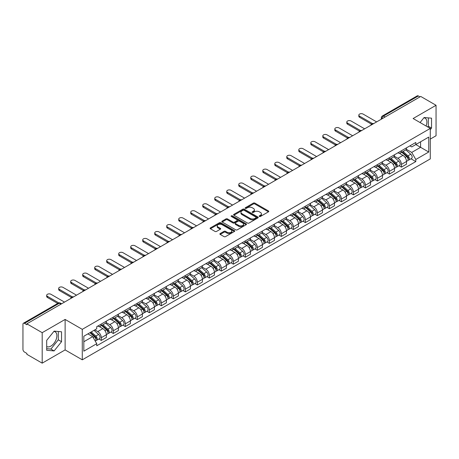 <?xml version="1.0" encoding="UTF-8"?>
<svg xmlns="http://www.w3.org/2000/svg" width="459" height="459" viewBox="0 0 459 459"><rect width="100%" height="100%" fill="white"/><g stroke="black" fill="none" stroke-linecap="round" stroke-linejoin="round"><path stroke-width="0.69" d="M259.381 216.459A0.746 0.43 0 0 0 260.437 216.459L268.463 211.828A1.067 0.614 0 0 0 268.779 211.392A1.067 0.614 0 0 0 268.463 210.956L254.865 203.102A1.067 0.614 0 0 0 253.357 203.102L245.33 207.738A0.746 0.43 0 0 0 245.112 208.042A0.746 0.43 0 0 0 245.33 208.346A0.746 0.43 0 0 0 246.385 208.346L247.424 207.749A3.42 1.974 0 0 1 252.261 207.749L253.397 208.403A3.42 1.974 0 0 1 254.395 209.797A3.42 1.974 0 0 1 253.397 211.192L252.358 211.794A0.746 0.43 0 0 0 252.134 212.098A0.746 0.43 0 0 0 252.358 212.402A0.746 0.43 0 0 0 253.414 212.402L254.452 211.806A3.42 1.974 0 0 1 259.283 211.806L260.419 212.46A3.42 1.974 0 0 1 261.418 213.854A3.42 1.974 0 0 1 260.419 215.248L259.381 215.85A0.746 0.43 0 0 0 259.163 216.155A0.746 0.43 0 0 0 259.381 216.459L259.381 215.85M423.881 117.808A8.492 4.9 -60 0 1 425.132 118.192A8.492 4.9 -60 0 1 426.084 126.013M53.875 331.427A8.492 4.9 -60 0 1 55.132 331.811A8.492 4.9 -60 0 1 56.428 338.616A8.492 4.9 -60 0 1 50.886 346.092A8.492 4.9 -60 0 1 46.692 346.545M220.194 233.545A1.067 0.614 0 0 0 219.884 233.981A1.067 0.614 0 0 0 220.194 234.417L224.009 236.62A1.067 0.614 0 0 0 225.518 236.62L234.434 231.474A1.067 0.614 0 0 0 234.75 231.038A1.067 0.614 0 0 0 234.434 230.602L220.836 222.753A1.067 0.614 0 0 0 219.327 222.753L210.411 227.899A1.067 0.614 0 0 0 210.102 228.335A1.067 0.614 0 0 0 210.411 228.771L215.019 231.428A1.067 0.614 0 0 0 216.533 231.428L220.349 229.225A1.067 0.614 0 0 0 220.659 228.789A1.067 0.614 0 0 0 220.349 228.352L218.059 227.033A2.857 1.652 0 0 1 217.222 225.868A2.857 1.652 0 0 1 218.989 224.342A2.857 1.652 0 0 1 222.104 224.703L231.055 229.873A2.857 1.652 0 0 1 231.893 231.038A2.857 1.652 0 0 1 230.125 232.558A2.857 1.652 0 0 1 227.01 232.202L225.518 231.342A1.067 0.614 0 0 0 224.009 231.342L220.194 233.545L220.194 234.417M82.281 329.344L65.121 319.435L42.188 332.677L26.874 323.836L420.737 96.442L436.05 105.283L413.117 118.525L430.278 128.428L82.281 329.344L82.281 359.822L430.278 158.912L430.278 128.428M247.504 223.057A1.067 0.614 0 0 0 249.013 223.057L257.929 217.91A1.067 0.614 0 0 0 258.239 217.474A1.067 0.614 0 0 0 257.929 217.038L244.331 209.189A1.067 0.614 0 0 0 242.817 209.189L233.906 214.336A1.067 0.614 0 0 0 233.591 214.772A1.067 0.614 0 0 0 233.906 215.208L247.504 223.057M231.6 216.619A0.746 0.43 0 0 1 232.357 216.728L232.357 215.839L246.179 223.82A1.067 0.614 0 0 1 246.494 224.256A1.067 0.614 0 0 1 246.179 224.692L237.269 229.839A1.067 0.614 0 0 1 235.754 229.839L222.162 221.99L222.162 221.118A1.067 0.614 0 0 0 221.846 221.554A1.067 0.614 0 0 0 222.162 221.99M222.162 221.118L225.971 218.914A1.067 0.614 0 0 1 227.486 218.914L233 222.099A1.067 0.614 0 0 0 234.509 222.099L237.039 220.636A1.067 0.614 0 0 0 237.355 220.2A1.067 0.614 0 0 0 237.039 219.763L231.302 216.447A0.746 0.43 0 0 1 231.078 216.143A0.746 0.43 0 0 1 231.543 215.747A0.746 0.43 0 0 1 232.357 215.839M42.188 332.677L42.188 363.155L26.874 354.314L26.874 353.424L24.488 352.047A2.175 1.257 -120 0 1 22.95 349.385L22.95 324.232A2.175 1.257 -120 0 1 23.403 323.239L58.264 303.112A2.175 1.257 60 0 1 59.349 303.221L24.488 323.348A2.175 1.257 -120 0 0 23.403 323.239M430.278 139.094L436.05 135.761L436.05 105.283M42.188 363.155L65.121 349.913L82.281 359.822M26.874 323.836L26.874 324.725L24.488 323.348M385.107 117.011L383.489 116.081A2.175 1.257 60 0 0 382.399 115.972L417.26 95.845A2.175 1.257 60 0 1 418.35 95.954L383.489 116.081A2.175 1.257 120 0 0 381.951 118.743L381.951 118.835M419.968 96.883L418.35 95.954M401.418 150.781A5.009 2.892 60 0 1 400.386 153.025L405.463 150.093A5.009 2.892 -120 0 0 406.496 147.85M394.212 156.169L397.878 158.286A5.009 2.892 60 0 1 401.418 164.42L406.496 161.488A5.009 2.892 -120 0 0 402.956 155.354L399.324 153.254M406.496 161.488L406.496 164.196L401.418 167.128L398.986 165.722M400.386 153.025A5.009 2.892 60 0 1 397.919 152.801M401.418 164.42L401.418 167.128M389.416 157.712A5.009 2.892 60 0 1 388.377 159.956L393.455 157.024A5.009 2.892 -120 0 0 394.493 154.781M386.977 172.653L389.416 174.059L394.493 171.127L394.493 168.419A5.009 2.892 -120 0 0 390.953 162.285L387.316 160.185M388.377 159.956A5.009 2.892 60 0 1 385.916 159.732M382.204 163.1L385.876 165.217A5.009 2.892 60 0 1 389.416 171.35L389.416 174.059M377.407 164.643A5.009 2.892 60 0 1 376.374 166.887L381.452 163.955A5.009 2.892 -120 0 0 382.49 161.711M374.974 179.584L377.407 180.989L382.49 178.058L382.49 175.349A5.009 2.892 -120 0 0 378.95 169.216L375.313 167.116M376.374 166.887A5.009 2.892 60 0 1 373.907 166.663M370.201 170.031L373.867 172.148A5.009 2.892 60 0 1 377.407 178.281L377.407 180.989M365.404 171.574A5.009 2.892 60 0 1 364.366 173.818L369.449 170.886A5.009 2.892 -120 0 0 370.482 168.642M362.971 186.515L365.404 187.92L370.482 184.988L370.482 182.28A5.009 2.892 -120 0 0 366.942 176.147L363.31 174.053M364.366 173.818A5.009 2.892 60 0 1 361.904 173.594M358.198 176.962L361.864 179.079A5.009 2.892 60 0 1 365.404 185.212L365.404 187.92M353.401 178.505A5.009 2.892 60 0 1 352.363 180.748L357.441 177.817A5.009 2.892 -120 0 0 358.479 175.573M350.963 193.446L353.401 194.851L358.479 191.919L358.479 189.211A5.009 2.892 -120 0 0 354.939 183.078L351.301 180.984M352.363 180.748A5.009 2.892 60 0 1 349.896 180.525M346.189 183.893L349.861 186.01A5.009 2.892 60 0 1 353.401 192.143L353.401 194.851M341.393 185.436A5.009 2.892 60 0 1 340.36 187.679L345.438 184.748A5.009 2.892 -120 0 0 346.47 182.504M338.96 200.376L341.393 201.788L346.47 198.85L346.47 196.142A5.009 2.892 -120 0 0 342.93 190.009L339.299 187.915M340.36 187.679A5.009 2.892 60 0 1 337.893 187.456M334.186 190.824L337.853 192.941A5.009 2.892 60 0 1 341.393 199.074L341.393 201.788M329.39 192.367A5.009 2.892 60 0 1 328.351 194.61L333.429 191.678A5.009 2.892 -120 0 0 334.468 189.435M326.951 207.313L329.39 208.719L334.468 205.781L334.468 203.073A5.009 2.892 -120 0 0 330.928 196.94L327.29 194.846M328.351 194.61A5.009 2.892 60 0 1 325.89 194.387M322.178 197.754L325.85 199.877A5.009 2.892 60 0 1 329.39 206.005L329.39 208.719M317.381 199.298A5.009 2.892 60 0 1 316.349 201.547L321.426 198.609A5.009 2.892 -120 0 0 322.465 196.366M314.949 214.244L317.381 215.65L322.465 212.718L322.465 210.004A5.009 2.892 -120 0 0 318.925 203.871L315.287 201.776M316.349 201.547A5.009 2.892 60 0 1 313.881 201.317M310.175 204.685L313.841 206.808A5.009 2.892 60 0 1 317.381 212.936L317.381 215.65M305.378 206.229A5.009 2.892 60 0 1 304.34 208.478L309.423 205.54A5.009 2.892 -120 0 0 310.456 203.297M302.946 221.175L305.378 222.581L310.456 219.649L310.456 216.935A5.009 2.892 -120 0 0 306.916 210.807L303.284 208.707M304.34 208.478A5.009 2.892 60 0 1 301.879 208.248M298.172 211.616L301.838 213.739A5.009 2.892 60 0 1 305.378 219.867L305.378 222.581M293.376 213.16A5.009 2.892 60 0 1 292.337 215.409L297.415 212.477A5.009 2.892 -120 0 0 298.453 210.228M290.937 228.106L293.376 229.511L298.453 226.58L298.453 223.866A5.009 2.892 -120 0 0 294.913 217.738L291.276 215.638M292.337 215.409A5.009 2.892 60 0 1 289.87 215.179M286.164 218.553L289.836 220.67A5.009 2.892 60 0 1 293.376 226.798L293.376 229.511M281.367 220.091A5.009 2.892 60 0 1 280.334 222.34L285.412 219.408A5.009 2.892 -120 0 0 286.445 217.159M278.934 235.037L281.367 236.442L286.445 233.511L286.445 230.797A5.009 2.892 -120 0 0 282.905 224.669L279.273 222.569M280.334 222.34A5.009 2.892 60 0 1 277.867 222.11M274.161 225.484L277.827 227.601A5.009 2.892 60 0 1 281.367 233.729L281.367 236.442M269.364 227.021A5.009 2.892 60 0 1 268.326 229.27L273.403 226.339A5.009 2.892 -120 0 0 274.442 224.09M266.926 241.968L269.364 243.373L274.442 240.441L274.442 237.728A5.009 2.892 -120 0 0 270.902 231.6L267.264 229.5M268.326 229.27A5.009 2.892 60 0 1 265.864 229.041M262.152 232.415L265.824 234.532A5.009 2.892 60 0 1 269.364 240.659L269.364 243.373M257.356 233.952A5.009 2.892 60 0 1 256.323 236.201L261.401 233.27A5.009 2.892 -120 0 0 262.439 231.02M254.923 248.898L257.356 250.304L262.439 247.372L262.439 244.658A5.009 2.892 -120 0 0 258.899 238.531L255.261 236.431M256.323 236.201A5.009 2.892 60 0 1 253.856 235.972M250.149 239.346L253.816 241.463A5.009 2.892 60 0 1 257.356 247.59L257.356 250.304M245.353 240.883A5.009 2.892 60 0 1 244.314 243.132L249.398 240.2A5.009 2.892 -120 0 0 250.43 237.951M242.92 255.829L245.353 257.235L250.43 254.303L250.43 251.589A5.009 2.892 -120 0 0 246.89 245.462L243.259 243.362M244.314 243.132A5.009 2.892 60 0 1 241.853 242.903M238.146 246.276L241.813 248.394A5.009 2.892 60 0 1 245.353 254.521L245.353 257.235M233.35 247.814A5.009 2.892 60 0 1 232.311 250.063L237.389 247.131A5.009 2.892 -120 0 0 238.428 244.882M230.911 262.76L233.35 264.166L238.428 261.234L238.428 258.52A5.009 2.892 -120 0 0 234.888 252.393L231.25 250.293M232.311 250.063A5.009 2.892 60 0 1 229.844 249.834M226.138 253.207L229.81 255.324A5.009 2.892 60 0 1 233.35 261.452L233.35 264.166M221.341 254.745A5.009 2.892 60 0 1 220.309 256.994L225.386 254.062A5.009 2.892 -120 0 0 226.419 251.813M218.909 269.691L221.341 271.097L226.419 268.165L226.419 265.451A5.009 2.892 -120 0 0 222.879 259.324L219.247 257.224M220.309 256.994A5.009 2.892 60 0 1 217.841 256.765M214.135 260.138L217.801 262.255A5.009 2.892 60 0 1 221.341 268.389L221.341 271.097M209.338 261.676A5.009 2.892 60 0 1 208.3 263.925L213.378 260.993A5.009 2.892 -120 0 0 214.416 258.744M206.9 276.622L209.338 278.028L214.416 275.096L214.416 272.382A5.009 2.892 -120 0 0 210.876 266.254L207.238 264.154M208.3 263.925A5.009 2.892 60 0 1 205.839 263.695M202.126 267.069L205.798 269.186A5.009 2.892 60 0 1 209.338 275.32L209.338 278.028M197.33 268.607A5.009 2.892 60 0 1 196.297 270.856L201.375 267.924A5.009 2.892 -120 0 0 202.413 265.675M194.897 283.553L197.33 284.959L202.413 282.027L202.413 279.313A5.009 2.892 -120 0 0 198.873 273.185L195.236 271.085M196.297 270.856A5.009 2.892 60 0 1 193.83 270.632M190.124 274L193.79 276.117A5.009 2.892 60 0 1 197.33 282.251L197.33 284.959M185.327 275.538A5.009 2.892 60 0 1 184.288 277.787L189.372 274.855A5.009 2.892 -120 0 0 190.405 272.606M182.894 290.484L185.327 291.89L190.405 288.958L190.405 286.25A5.009 2.892 -120 0 0 186.865 280.116L183.233 278.016M184.288 277.787A5.009 2.892 60 0 1 181.827 277.563M178.121 280.931L181.787 283.048A5.009 2.892 60 0 1 185.327 289.181L185.327 291.89M173.324 282.469A5.009 2.892 60 0 1 172.286 284.718L177.363 281.786A5.009 2.892 -120 0 0 178.402 279.537M170.886 297.415L173.324 298.82L178.402 295.889L178.402 293.181A5.009 2.892 -120 0 0 174.862 287.047L171.224 284.947M172.286 284.718A5.009 2.892 60 0 1 169.819 284.494M166.112 287.862L169.784 289.979A5.009 2.892 60 0 1 173.324 296.112L173.324 298.82M161.316 289.399A5.009 2.892 60 0 1 160.283 291.649L165.36 288.717A5.009 2.892 -120 0 0 166.393 286.468M158.883 304.346L161.316 305.751L166.393 302.82L166.393 300.111A5.009 2.892 -120 0 0 162.859 293.978L159.221 291.878M160.283 291.649A5.009 2.892 60 0 1 157.816 291.425M154.109 294.793L157.776 296.91A5.009 2.892 60 0 1 161.316 303.043L161.316 305.751M149.313 296.33A5.009 2.892 60 0 1 148.274 298.579L153.352 295.648A5.009 2.892 -120 0 0 154.39 293.399M146.874 311.277L149.313 312.682L154.39 309.75L154.39 307.042A5.009 2.892 -120 0 0 150.85 300.909L147.213 298.809M148.274 298.579A5.009 2.892 60 0 1 145.813 298.356M142.101 301.724L145.773 303.841A5.009 2.892 60 0 1 149.313 309.974L149.313 312.682M137.304 303.261A5.009 2.892 60 0 1 136.271 305.51L141.349 302.579A5.009 2.892 -120 0 0 142.388 300.329M134.871 318.207L137.304 319.613L142.388 316.681L142.388 313.973A5.009 2.892 -120 0 0 138.847 307.84L135.21 305.74M136.271 305.51A5.009 2.892 60 0 1 133.804 305.287M130.098 308.655L133.764 310.772A5.009 2.892 60 0 1 137.304 316.905L137.304 319.613M125.301 310.192A5.009 2.892 60 0 1 124.263 312.441L129.346 309.509A5.009 2.892 -120 0 0 130.379 307.26M122.869 325.138L125.301 326.544L130.379 323.612L130.379 320.904A5.009 2.892 -120 0 0 126.839 314.771L123.207 312.671M124.263 312.441A5.009 2.892 60 0 1 121.801 312.218M118.095 315.585L121.761 317.703A5.009 2.892 60 0 1 125.301 323.836L125.301 326.544M113.298 317.123A5.009 2.892 60 0 1 112.26 319.372L117.338 316.44A5.009 2.892 -120 0 0 118.376 314.191M110.86 332.069L113.298 333.475L118.376 330.543L118.376 327.835A5.009 2.892 -120 0 0 114.836 321.702L111.198 319.602M112.26 319.372A5.009 2.892 60 0 1 109.793 319.148M106.086 322.516L109.758 324.633A5.009 2.892 60 0 1 113.298 330.767L113.298 333.475M101.29 324.054A5.009 2.892 60 0 1 100.257 326.303L105.335 323.371A5.009 2.892 -120 0 0 106.368 321.122M98.857 339L101.29 340.406L106.368 337.474L106.368 334.766A5.009 2.892 -120 0 0 102.833 328.633L99.196 326.533M100.257 326.303A5.009 2.892 60 0 1 97.79 326.079M94.829 329.878L97.75 331.564A5.009 2.892 60 0 1 101.29 337.698L101.29 340.406M409.921 145.87L411.734 146.914L428.74 137.092L420.582 141.802L420.582 147.316L411.734 152.422L406.215 149.238M83.825 341.743L92.672 336.631L96.751 343.693L83.825 351.158L83.825 336.229L96.751 328.764L96.751 326.676L415.808 142.468L415.808 144.556L428.74 152.021L415.808 159.485L411.734 152.422M428.74 137.092L428.74 152.021M96.751 343.693L96.751 345.782L415.808 161.574L415.808 159.485M430.278 129.65L431.546 128.072L431.546 118.17L424.122 117.51L420.077 122.542M65.121 319.435L65.121 349.913M46.692 350.269L54.116 350.928L61.546 341.691L61.546 331.788L54.116 331.128L46.692 340.366L46.692 350.269M92.672 336.631L87.898 333.877M410.989 158.791L415.808 161.574M427.719 126.954L428.316 126.208L428.316 117.883M428.316 126.208L431.546 128.072M46.692 348.691L50.886 349.064L58.31 339.826L58.31 331.501M50.886 349.064L54.116 350.928M58.31 339.826L61.546 341.691M259.679 216.568L260.419 216.137A3.42 1.974 0 0 0 261.418 214.743L261.418 213.854M254.395 209.797L254.395 210.687A3.42 1.974 0 0 1 253.397 212.081L252.657 212.511M268.463 210.956L268.463 211.828L254.865 203.991A1.067 0.614 0 0 0 253.357 203.991L245.628 208.455M257.912 217.916L244.331 210.079A1.067 0.614 0 0 0 242.817 210.079L233.918 215.214L233.906 214.336M256.036 217.778A0.746 0.43 0 0 0 256.26 217.474A0.746 0.43 0 0 0 256.036 217.17L244.102 210.279A0.746 0.43 0 0 0 243.046 210.279L241.95 210.911A3.42 1.974 0 0 0 240.946 212.305A3.42 1.974 0 0 0 241.95 213.699L250.109 218.409A3.42 1.974 0 0 0 254.94 218.409L256.036 217.778L256.036 218.668A0.746 0.43 0 0 0 256.26 218.364L256.26 217.474M240.946 212.305L240.946 213.194A3.42 1.974 0 0 0 241.95 214.588L241.95 213.699M256.036 218.668L254.94 219.299A3.42 1.974 0 0 1 250.109 219.299L241.95 214.588M222.173 221.995L225.971 219.804L225.971 218.914M237.355 220.2L237.355 221.089A1.067 0.614 0 0 1 237.039 221.525L234.509 222.982A1.067 0.614 0 0 1 233 222.982L227.486 219.804A1.067 0.614 0 0 0 225.971 219.804M232.357 216.728L246.167 224.698M238.72 225.398A2.857 1.652 0 0 0 241.836 225.759A2.857 1.652 0 0 0 243.597 224.233A2.857 1.652 0 0 0 242.765 223.068L239.609 221.244A1.067 0.614 0 0 0 238.101 221.244L235.565 222.707A1.067 0.614 0 0 0 235.255 223.143A1.067 0.614 0 0 0 235.565 223.579L238.72 225.398L238.72 226.287A2.857 1.652 0 0 0 241.836 226.648A2.857 1.652 0 0 0 243.597 225.122L243.597 224.233M235.255 223.143L235.255 224.032A1.067 0.614 0 0 0 235.565 224.468L235.565 223.579M238.72 226.287L235.565 224.468M231.893 231.038L231.893 231.927A2.857 1.652 0 0 1 230.125 233.447A2.857 1.652 0 0 1 227.01 233.092L225.518 232.231A1.067 0.614 0 0 0 224.009 232.231L220.211 234.423M217.222 225.868L217.222 226.757A2.857 1.652 0 0 0 218.059 227.922L218.059 227.033M220.331 229.236L218.059 227.922M234.434 230.602L234.434 231.474L220.836 223.642A1.067 0.614 0 0 0 219.327 223.642L210.429 228.777L210.411 227.899M401.768 152.227L406.657 156.594A2.72 1.572 60 0 1 407.512 160.799L406.496 161.384M401.895 152.342L404.201 153.673M402.262 151.94L407.701 156.8A1.308 0.752 60 0 1 408.114 158.82A1.308 0.752 60 0 1 407.994 158.866M403.077 151.47L407.965 155.836A2.72 1.572 60 0 1 408.82 160.042A2.72 1.572 60 0 1 407.999 160.134M405.802 149.835L410.736 154.235A2.72 1.572 60 0 1 411.591 158.447L408.82 160.042M371.469 124.154L359.558 117.28A2.502 1.446 180 0 1 358.823 116.259L358.823 115.1A2.502 1.446 -0 0 0 359.558 116.121L372.461 123.574M376.638 121.899L363.098 114.079A2.502 1.446 -0 0 0 360.367 113.769A2.502 1.446 -0 0 0 358.823 115.1M389.76 159.158L394.654 163.524A2.72 1.572 60 0 1 395.509 167.73L394.493 168.315M389.892 159.273L392.193 160.604M390.253 158.871L395.698 163.731A1.308 0.752 60 0 1 396.111 165.751A1.308 0.752 60 0 1 395.991 165.797M391.068 158.401L395.962 162.767A2.72 1.572 60 0 1 396.817 166.978A2.72 1.572 60 0 1 395.997 167.065M393.799 156.766L398.733 161.166A2.72 1.572 60 0 1 399.588 165.378L396.817 166.978M377.757 166.089L382.651 170.455A2.72 1.572 60 0 1 383.5 174.661L382.485 175.246M377.889 166.204L380.19 167.535M378.25 165.802L383.695 170.662A1.308 0.752 60 0 1 384.103 172.682A1.308 0.752 60 0 1 383.982 172.727M379.065 165.332L383.959 169.698A2.72 1.572 60 0 1 384.808 173.909A2.72 1.572 60 0 1 383.988 173.995M381.79 163.697L386.725 168.097A2.72 1.572 60 0 1 387.58 172.309L384.808 173.909M359.46 131.085L347.549 124.211A2.502 1.446 180 0 1 346.815 123.19L346.815 122.031A2.502 1.446 -0 0 0 347.549 123.052L360.453 130.505M364.635 128.83L351.089 121.01A2.502 1.446 -0 0 0 348.364 120.7A2.502 1.446 -0 0 0 346.815 122.031M347.457 138.016L335.546 131.142A2.502 1.446 180 0 1 334.812 130.121L334.812 128.962A2.502 1.446 -0 0 0 335.546 129.983L348.45 137.436M352.627 135.761L339.086 127.941A2.502 1.446 -0 0 0 336.355 127.631A2.502 1.446 -0 0 0 334.812 128.962M365.754 173.02L370.642 177.386A2.72 1.572 60 0 1 371.497 181.592L370.482 182.177M365.88 173.135L368.181 174.466M366.248 172.733L371.687 177.593A1.308 0.752 60 0 1 372.1 179.612A1.308 0.752 60 0 1 371.979 179.658M367.062 172.263L371.951 176.629A2.72 1.572 60 0 1 372.806 180.84A2.72 1.572 60 0 1 371.985 180.926M369.788 170.628L374.722 175.034A2.72 1.572 60 0 1 375.577 179.239L372.806 180.84M353.746 179.951L358.64 184.317A2.72 1.572 60 0 1 359.495 188.523L358.479 189.108M353.878 180.066L356.178 181.397M354.239 179.664L359.684 184.524A1.308 0.752 60 0 1 360.091 186.543A1.308 0.752 60 0 1 359.976 186.589M355.054 179.199L359.948 183.56A2.72 1.572 60 0 1 360.803 187.771A2.72 1.572 60 0 1 359.976 187.857M357.785 177.558L362.719 181.965A2.72 1.572 60 0 1 363.574 186.17L360.803 187.771M341.743 186.882L346.631 191.248A2.72 1.572 60 0 1 347.486 195.454L346.47 196.039M341.869 186.997L344.175 188.328M342.236 186.601L347.675 191.455A1.308 0.752 60 0 1 348.088 193.474A1.308 0.752 60 0 1 347.968 193.52M343.051 186.13L347.939 190.491A2.72 1.572 60 0 1 348.794 194.702A2.72 1.572 60 0 1 347.974 194.788M345.776 184.489L350.71 188.896A2.72 1.572 60 0 1 351.565 193.101L348.794 194.702M335.449 144.946L323.538 138.073A2.502 1.446 180 0 1 322.809 137.052L322.809 135.893A2.502 1.446 -0 0 0 323.538 136.92L336.447 144.367M340.624 142.692L327.078 134.871A2.502 1.446 -0 0 0 324.352 134.562A2.502 1.446 -0 0 0 322.809 135.893M323.446 151.877L311.535 145.004A2.502 1.446 180 0 1 310.8 143.983L310.8 142.824A2.502 1.446 -0 0 0 311.535 143.851L324.438 151.298M328.621 149.623L315.075 141.802A2.502 1.446 -0 0 0 312.349 141.492A2.502 1.446 -0 0 0 310.8 142.824M311.443 158.808L299.532 151.935A2.502 1.446 180 0 1 298.798 150.913L298.798 149.754A2.502 1.446 -0 0 0 299.532 150.781L312.436 158.229M316.612 156.553L303.072 148.733A2.502 1.446 -0 0 0 300.341 148.423A2.502 1.446 -0 0 0 298.798 149.754M329.734 193.813L334.628 198.179A2.72 1.572 60 0 1 335.483 202.385L334.468 202.97M329.866 193.927L332.167 195.259M330.228 193.532L335.672 198.386A1.308 0.752 60 0 1 336.086 200.405A1.308 0.752 60 0 1 335.965 200.451M331.042 193.061L335.936 197.422A2.72 1.572 60 0 1 336.791 201.633A2.72 1.572 60 0 1 335.971 201.719M333.773 191.42L338.708 195.827A2.72 1.572 60 0 1 339.562 200.032L336.791 201.633M299.434 165.739L287.523 158.866A2.502 1.446 180 0 1 286.789 157.844L286.789 156.691A2.502 1.446 -0 0 0 287.523 157.712L300.427 165.16M304.61 163.484L291.063 155.664A2.502 1.446 -0 0 0 288.338 155.354A2.502 1.446 -0 0 0 286.789 156.691M317.731 200.744L322.625 205.11A2.72 1.572 60 0 1 323.475 209.315L322.459 209.906M317.863 200.858L320.164 202.189M318.225 200.463L323.67 205.316A1.308 0.752 60 0 1 324.077 207.336A1.308 0.752 60 0 1 323.956 207.382M319.039 199.992L323.934 204.353A2.72 1.572 60 0 1 324.783 208.564A2.72 1.572 60 0 1 323.962 208.65M321.765 198.351L326.699 202.758A2.72 1.572 60 0 1 327.554 206.963L324.783 208.564M287.432 172.67L275.52 165.797A2.502 1.446 180 0 1 274.786 164.775L274.786 163.622A2.502 1.446 -0 0 0 275.52 164.643L288.424 172.091M292.601 170.415L279.061 162.595A2.502 1.446 -0 0 0 276.329 162.285A2.502 1.446 -0 0 0 274.786 163.622M305.728 207.675L310.617 212.041A2.72 1.572 60 0 1 311.472 216.246L310.456 216.837M305.855 207.789L308.155 209.12M306.222 207.393L311.661 212.247A1.308 0.752 60 0 1 312.074 214.267A1.308 0.752 60 0 1 311.954 214.313M307.037 206.923L311.925 211.283A2.72 1.572 60 0 1 312.78 215.495A2.72 1.572 60 0 1 311.959 215.581M309.762 205.282L314.696 209.688A2.72 1.572 60 0 1 315.551 213.894L312.78 215.495M275.423 179.607L263.512 172.727A2.502 1.446 180 0 1 262.783 171.706L262.783 170.553A2.502 1.446 -0 0 0 263.512 171.574L276.421 179.021M280.598 177.346L267.052 169.526A2.502 1.446 -0 0 0 264.327 169.216A2.502 1.446 -0 0 0 262.783 170.553M293.72 214.605L298.614 218.972A2.72 1.572 60 0 1 299.469 223.177L298.453 223.768M293.852 214.72L296.153 216.051M294.213 214.324L299.658 219.178A1.308 0.752 60 0 1 300.066 221.198A1.308 0.752 60 0 1 299.951 221.244M295.028 213.854L299.922 218.22A2.72 1.572 60 0 1 300.777 222.426A2.72 1.572 60 0 1 299.951 222.512M297.759 212.213L302.693 216.619A2.72 1.572 60 0 1 303.548 220.825L300.777 222.426M263.42 186.538L251.509 179.658A2.502 1.446 180 0 1 250.775 178.637L250.775 177.484A2.502 1.446 -0 0 0 251.509 178.505L264.413 185.952M268.595 184.277L255.049 176.463A2.502 1.446 -0 0 0 252.324 176.147A2.502 1.446 -0 0 0 250.775 177.484M281.717 221.536L286.605 225.903A2.72 1.572 60 0 1 287.46 230.108L286.445 230.699M281.843 221.657L284.15 222.982M282.21 221.255L287.655 226.109A1.308 0.752 60 0 1 288.063 228.129A1.308 0.752 60 0 1 287.942 228.18M283.025 220.785L287.913 225.151A2.72 1.572 60 0 1 288.768 229.357A2.72 1.572 60 0 1 287.948 229.443M285.75 219.144L290.685 223.55A2.72 1.572 60 0 1 291.54 227.756L288.768 229.357M251.417 193.468L239.506 186.589A2.502 1.446 180 0 1 238.772 185.568L238.772 184.415A2.502 1.446 -0 0 0 239.506 185.436L252.41 192.883M256.587 191.208L243.046 183.393A2.502 1.446 -0 0 0 240.315 183.078A2.502 1.446 -0 0 0 238.772 184.415M269.708 228.467L274.602 232.833A2.72 1.572 60 0 1 275.457 237.045L274.442 237.63M269.84 228.588L272.141 229.913M270.202 228.186L275.647 233.04A1.308 0.752 60 0 1 276.06 235.06A1.308 0.752 60 0 1 275.939 235.111M271.017 227.716L275.911 232.082A2.72 1.572 60 0 1 276.766 236.287A2.72 1.572 60 0 1 275.945 236.374M273.748 226.075L278.682 230.481A2.72 1.572 60 0 1 279.537 234.687L276.766 236.287M239.409 200.399L227.498 193.52A2.502 1.446 180 0 1 226.763 192.499L226.763 191.346A2.502 1.446 -0 0 0 227.498 192.367L240.401 199.814M244.584 198.139L231.038 190.324A2.502 1.446 -0 0 0 228.312 190.009A2.502 1.446 -0 0 0 226.763 191.346M257.706 235.398L262.6 239.764A2.72 1.572 60 0 1 263.449 243.976L262.433 244.561M257.838 235.519L260.138 236.844M258.199 235.117L263.644 239.971A1.308 0.752 60 0 1 264.051 241.991A1.308 0.752 60 0 1 263.931 242.042M259.014 234.647L263.908 239.013A2.72 1.572 60 0 1 264.757 243.218A2.72 1.572 60 0 1 263.936 243.304M261.739 233.006L266.673 237.412A2.72 1.572 60 0 1 267.528 241.618L264.757 243.218M227.406 207.33L215.495 200.451A2.502 1.446 180 0 1 214.76 199.43L214.76 198.277A2.502 1.446 -0 0 0 215.495 199.298L228.398 206.745M232.581 205.075L219.035 197.255A2.502 1.446 -0 0 0 216.304 196.94A2.502 1.446 -0 0 0 214.76 198.277M245.703 242.329L250.591 246.695A2.72 1.572 60 0 1 251.446 250.907L250.43 251.492M245.829 242.45L248.13 243.775M246.196 242.048L251.635 246.902A1.308 0.752 60 0 1 252.048 248.921A1.308 0.752 60 0 1 251.928 248.973M247.011 241.577L251.899 245.944A2.72 1.572 60 0 1 252.754 250.149A2.72 1.572 60 0 1 251.934 250.235M249.736 239.937L254.67 244.343A2.72 1.572 60 0 1 255.525 248.548L252.754 250.149M215.397 214.261L203.486 207.382A2.502 1.446 180 0 1 202.758 206.361L202.758 205.207A2.502 1.446 -0 0 0 203.486 206.229L216.396 213.676M220.572 212.006L207.026 204.186A2.502 1.446 -0 0 0 204.301 203.871A2.502 1.446 -0 0 0 202.758 205.207M233.694 249.266L238.588 253.626A2.72 1.572 60 0 1 239.443 257.838L238.428 258.423M233.826 249.38L236.127 250.706M234.188 248.979L239.632 253.833A1.308 0.752 60 0 1 240.04 255.852A1.308 0.752 60 0 1 239.925 255.904M235.002 248.508L239.896 252.875A2.72 1.572 60 0 1 240.751 257.08A2.72 1.572 60 0 1 239.925 257.166M237.733 246.867L242.668 251.274A2.72 1.572 60 0 1 243.522 255.479L240.751 257.08M203.394 221.192L191.483 214.313A2.502 1.446 180 0 1 190.749 213.292L190.749 212.138A2.502 1.446 -0 0 0 191.483 213.16L204.387 220.607M208.57 218.937L195.023 211.117A2.502 1.446 -0 0 0 192.298 210.801A2.502 1.446 -0 0 0 190.749 212.138M221.691 256.197L226.58 260.557A2.72 1.572 60 0 1 227.434 264.768L226.419 265.354M221.817 256.311L224.124 257.637M222.185 255.91L227.63 260.764A1.308 0.752 60 0 1 228.037 262.783A1.308 0.752 60 0 1 227.916 262.835M222.999 255.439L227.888 259.805A2.72 1.572 60 0 1 228.743 264.011A2.72 1.572 60 0 1 227.922 264.097M225.725 253.798L230.659 258.205A2.72 1.572 60 0 1 231.514 262.41L228.743 264.011M191.392 228.123L179.48 221.244A2.502 1.446 180 0 1 178.746 220.222L178.746 219.069A2.502 1.446 -0 0 0 179.48 220.091L192.384 227.538M196.561 225.868L183.021 218.048A2.502 1.446 -0 0 0 180.289 217.732A2.502 1.446 -0 0 0 178.746 219.069M209.683 263.127L214.577 267.488A2.72 1.572 60 0 1 215.432 271.699L214.416 272.285M209.815 263.242L212.115 264.568M210.176 262.841L215.621 267.7A1.308 0.752 60 0 1 216.034 269.714A1.308 0.752 60 0 1 215.914 269.766M210.991 262.37L215.885 266.736A2.72 1.572 60 0 1 216.74 270.942A2.72 1.572 60 0 1 215.919 271.028M213.722 260.735L218.656 265.136A2.72 1.572 60 0 1 219.511 269.341L216.74 270.942M179.383 235.054L167.472 228.175A2.502 1.446 180 0 1 166.737 227.153L166.737 226A2.502 1.446 -0 0 0 167.472 227.021L180.376 234.469M184.558 232.799L171.012 224.979A2.502 1.446 -0 0 0 168.287 224.663A2.502 1.446 -0 0 0 166.737 226M197.68 270.058L202.574 274.419A2.72 1.572 60 0 1 203.423 278.63L202.413 279.215M197.812 270.173L200.113 271.498M198.173 269.772L203.618 274.631A1.308 0.752 60 0 1 204.025 276.651A1.308 0.752 60 0 1 203.905 276.697M198.988 269.301L203.882 273.667A2.72 1.572 60 0 1 204.731 277.873A2.72 1.572 60 0 1 203.911 277.959M201.713 267.666L206.648 272.067A2.72 1.572 60 0 1 207.502 276.272L204.731 277.873M167.38 241.985L155.469 235.106A2.502 1.446 180 0 1 154.735 234.084L154.735 232.931A2.502 1.446 -0 0 0 155.469 233.952L168.373 241.4M172.555 239.73L159.009 231.91A2.502 1.446 -0 0 0 156.278 231.594A2.502 1.446 -0 0 0 154.735 232.931M185.677 276.989L190.565 281.35A2.72 1.572 60 0 1 191.42 285.561L190.405 286.146M185.803 277.104L188.104 278.435M186.17 276.702L191.61 281.562A1.308 0.752 60 0 1 192.023 283.582A1.308 0.752 60 0 1 191.902 283.628M186.985 276.232L191.873 280.598A2.72 1.572 60 0 1 192.728 284.804A2.72 1.572 60 0 1 191.908 284.89M189.71 274.597L194.645 278.997A2.72 1.572 60 0 1 195.5 283.203L192.728 284.804M155.371 248.916L143.46 242.036A2.502 1.446 180 0 1 142.732 241.015L142.732 239.862A2.502 1.446 -0 0 0 143.46 240.883L156.37 248.336M160.547 246.661L147 238.841A2.502 1.446 -0 0 0 144.275 238.525A2.502 1.446 -0 0 0 142.732 239.862M173.668 283.92L178.562 288.286A2.72 1.572 60 0 1 179.417 292.492L178.402 293.077M173.8 284.035L176.101 285.366M174.162 283.633L179.607 288.493A1.308 0.752 60 0 1 180.014 290.513A1.308 0.752 60 0 1 179.899 290.558M174.977 283.163L179.871 287.529A2.72 1.572 60 0 1 180.726 291.735A2.72 1.572 60 0 1 179.899 291.821M177.708 281.528L182.642 285.928A2.72 1.572 60 0 1 183.497 290.134L180.726 291.735M143.369 255.847L131.458 248.967A2.502 1.446 180 0 1 130.723 247.946L130.723 246.793A2.502 1.446 -0 0 0 131.458 247.814L144.361 255.267M148.544 253.592L134.998 245.772A2.502 1.446 -0 0 0 132.272 245.456A2.502 1.446 -0 0 0 130.723 246.793M161.666 290.851L166.554 295.217A2.72 1.572 60 0 1 167.409 299.423L166.393 300.008M161.792 290.966L164.098 292.297M162.159 290.564L167.604 295.424A1.308 0.752 60 0 1 168.011 297.443A1.308 0.752 60 0 1 167.891 297.489M162.974 290.094L167.862 294.46A2.72 1.572 60 0 1 168.717 298.666A2.72 1.572 60 0 1 167.896 298.752M165.699 288.459L170.633 292.859A2.72 1.572 60 0 1 171.488 297.065L168.717 298.666M131.366 262.777L119.455 255.898A2.502 1.446 180 0 1 118.72 254.877L118.72 253.724A2.502 1.446 -0 0 0 119.455 254.745L132.358 262.198M136.535 260.523L122.995 252.702A2.502 1.446 -0 0 0 120.264 252.387A2.502 1.446 -0 0 0 118.72 253.724M149.657 297.782L154.551 302.148A2.72 1.572 60 0 1 155.406 306.354L154.39 306.939M149.789 297.897L152.09 299.228M150.15 297.495L155.595 302.355A1.308 0.752 60 0 1 156.008 304.374A1.308 0.752 60 0 1 155.888 304.42M150.965 297.025L155.859 301.391A2.72 1.572 60 0 1 156.714 305.596A2.72 1.572 60 0 1 155.894 305.683M153.696 295.389L158.63 299.79A2.72 1.572 60 0 1 159.485 303.996L156.714 305.596M119.357 269.708L107.446 262.829A2.502 1.446 180 0 1 106.712 261.808L106.712 260.655A2.502 1.446 -0 0 0 107.446 261.676L120.35 269.129M124.532 267.454L110.986 259.633A2.502 1.446 -0 0 0 108.261 259.318A2.502 1.446 -0 0 0 106.712 260.655M137.654 304.713L142.548 309.079A2.72 1.572 60 0 1 143.397 313.285L142.388 313.87M137.786 304.828L140.087 306.159M138.148 304.426L143.592 309.286A1.308 0.752 60 0 1 144 311.305A1.308 0.752 60 0 1 143.879 311.351M138.962 303.956L143.856 308.322A2.72 1.572 60 0 1 144.705 312.527A2.72 1.572 60 0 1 143.885 312.613M141.688 302.32L146.622 306.721A2.72 1.572 60 0 1 147.477 310.927L144.705 312.527M107.354 276.639L95.443 269.766A2.502 1.446 180 0 1 94.709 268.739L94.709 267.586A2.502 1.446 -0 0 0 95.443 268.607L108.347 276.06M112.53 274.384L98.983 266.564A2.502 1.446 -0 0 0 96.252 266.249A2.502 1.446 -0 0 0 94.709 267.586M125.651 311.644L130.54 316.01A2.72 1.572 60 0 1 131.394 320.216L130.379 320.801M125.777 311.759L128.078 313.09M126.145 311.357L131.584 316.217A1.308 0.752 60 0 1 131.997 318.236A1.308 0.752 60 0 1 131.876 318.282M126.959 310.886L131.848 315.253A2.72 1.572 60 0 1 132.703 319.458A2.72 1.572 60 0 1 131.882 319.55M129.685 309.251L134.619 313.652A2.72 1.572 60 0 1 135.474 317.863L132.703 319.458M95.346 283.57L83.435 276.697A2.502 1.446 180 0 1 82.706 275.67L82.706 274.516A2.502 1.446 -0 0 0 83.435 275.538L96.344 282.991M100.521 281.315L86.975 273.495A2.502 1.446 -0 0 0 84.249 273.18A2.502 1.446 -0 0 0 82.706 274.516M113.643 318.575L118.537 322.941A2.72 1.572 60 0 1 119.392 327.147L118.376 327.732M113.775 318.689L116.075 320.021M114.136 318.288L119.581 323.147A1.308 0.752 60 0 1 119.988 325.167A1.308 0.752 60 0 1 119.874 325.213M114.951 317.817L119.845 322.184A2.72 1.572 60 0 1 120.7 326.389A2.72 1.572 60 0 1 119.874 326.481M117.682 316.182L122.616 320.583A2.72 1.572 60 0 1 123.471 324.794L120.7 326.389M83.343 290.501L71.432 283.628A2.502 1.446 180 0 1 70.697 282.601L70.697 281.447A2.502 1.446 -0 0 0 71.432 282.469L84.336 289.922M88.518 288.246L74.972 280.426A2.502 1.446 -0 0 0 72.247 280.11A2.502 1.446 -0 0 0 70.697 281.447M101.64 325.506L106.528 329.872A2.72 1.572 60 0 1 107.383 334.077L106.368 334.663M101.766 325.62L104.073 326.951M102.133 325.219L107.578 330.078A1.308 0.752 60 0 1 107.985 332.098A1.308 0.752 60 0 1 107.865 332.144M102.948 324.748L107.836 329.114A2.72 1.572 60 0 1 108.691 333.32A2.72 1.572 60 0 1 107.871 333.412M105.673 323.113L110.608 327.514A2.72 1.572 60 0 1 111.462 331.725L108.691 333.32M71.34 297.432L59.429 290.558A2.502 1.446 180 0 1 58.695 289.537L58.695 288.378A2.502 1.446 -0 0 0 59.429 289.399L72.333 296.853M76.51 295.177L62.969 287.357A2.502 1.446 -0 0 0 60.238 287.041A2.502 1.446 -0 0 0 58.695 288.378M89.93 332.7L94.525 336.803A2.72 1.572 60 0 1 95.38 341.008L95.242 341.089M89.981 332.677L92.064 333.882M90.423 332.419L95.57 337.009A1.308 0.752 60 0 1 95.983 339.029A1.308 0.752 60 0 1 95.862 339.075M91.238 331.949L95.833 336.045A2.72 1.572 60 0 1 96.688 340.251A2.72 1.572 60 0 1 95.868 340.343M94.009 330.348L98.605 334.445A2.72 1.572 60 0 1 99.46 338.656L96.688 340.251M57.714 303.428L47.42 297.489A2.502 1.446 180 0 1 46.686 296.468L46.686 295.309A2.502 1.446 -0 0 0 47.42 296.33L58.786 302.894M64.507 302.108L50.96 294.288A2.502 1.446 -0 0 0 48.235 293.978A2.502 1.446 -0 0 0 46.686 295.309M382.026 118.789L381.951 118.743A2.175 1.257 0 0 1 381.314 117.854L381.314 119.202M113.298 330.767L118.376 327.835M125.301 323.836L130.379 320.904M137.304 316.905L142.388 313.973M149.313 309.974L154.39 307.042M161.316 303.043L166.393 300.111M173.324 296.112L178.402 293.181M185.327 289.181L190.405 286.25M197.33 282.251L202.413 279.313M209.338 275.32L214.416 272.382M221.341 268.389L226.419 265.451M233.35 261.452L238.428 258.52M245.353 254.521L250.43 251.589M257.356 247.59L262.439 244.658M269.364 240.659L274.442 237.728M281.367 233.729L286.445 230.797M293.376 226.798L298.453 223.866M305.378 219.867L310.456 216.935M317.381 212.936L322.465 210.004M329.39 206.005L334.468 203.073M341.393 199.074L346.47 196.142M353.401 192.143L358.479 189.211M365.404 185.212L370.482 182.28M377.407 178.281L382.49 175.349M389.416 171.35L394.493 168.419M101.29 337.698L106.368 334.766M97.75 331.564L102.833 328.633M109.758 324.633L114.836 321.702M121.761 317.703L126.839 314.771M133.764 310.772L138.847 307.84M145.773 303.841L150.85 300.909M157.776 296.91L162.859 293.978M169.784 289.979L174.862 287.047M181.787 283.048L186.865 280.116M193.79 276.117L198.873 273.185M205.798 269.186L210.876 266.254M217.801 262.255L222.879 259.324M229.81 255.324L234.888 252.393M241.813 248.394L246.89 245.462M253.816 241.463L258.899 238.531M265.824 234.532L270.902 231.6M277.827 227.601L282.905 224.669M289.836 220.67L294.913 217.738M301.838 213.739L306.916 210.807M313.841 206.808L318.925 203.871M325.85 199.877L330.928 196.94M337.853 192.941L342.93 190.009M349.861 186.01L354.939 183.078M361.864 179.079L366.942 176.147M373.867 172.148L378.95 169.216M385.876 165.217L390.953 162.285M397.878 158.286L402.956 155.354M373.506 123.712A2.175 1.257 120 0 0 372.542 124.263M361.497 130.643A2.175 1.257 120 0 0 360.539 131.194M349.494 137.574A2.175 1.257 120 0 0 348.53 138.125M337.485 144.505A2.175 1.257 120 0 0 336.527 145.061M325.483 151.436A2.175 1.257 120 0 0 324.524 151.992M313.48 158.366A2.175 1.257 120 0 0 312.516 158.923M301.471 165.297A2.175 1.257 120 0 0 300.513 165.854M289.468 172.228A2.175 1.257 120 0 0 288.504 172.785M277.46 179.159A2.175 1.257 120 0 0 276.502 179.716M265.457 186.09A2.175 1.257 120 0 0 264.499 186.647M253.454 193.021A2.175 1.257 120 0 0 252.49 193.578M241.445 199.952A2.175 1.257 120 0 0 240.487 200.508M229.443 206.883A2.175 1.257 120 0 0 228.479 207.439M217.434 213.814A2.175 1.257 120 0 0 216.476 214.37M205.431 220.745A2.175 1.257 120 0 0 204.473 221.301M193.428 227.675A2.175 1.257 120 0 0 192.464 228.232M181.42 234.606A2.175 1.257 120 0 0 180.462 235.163M169.417 241.537A2.175 1.257 120 0 0 168.453 242.094M157.408 248.468A2.175 1.257 120 0 0 156.45 249.025M145.405 255.399A2.175 1.257 120 0 0 144.447 255.956M133.403 262.33A2.175 1.257 120 0 0 132.439 262.887M121.394 269.261A2.175 1.257 120 0 0 120.436 269.817M109.391 276.192A2.175 1.257 120 0 0 108.427 276.748M97.383 283.128A2.175 1.257 120 0 0 96.424 283.679M85.38 290.059A2.175 1.257 120 0 0 84.422 290.61M73.377 296.99A2.175 1.257 120 0 0 72.413 297.541M60.967 304.151L59.349 303.221A2.175 1.257 120 0 1 60.439 303.112A2.175 2.175 0 0 0 58.264 303.112M260.419 216.137L260.419 215.248M252.358 212.402L252.358 211.794M253.397 212.081L253.397 211.192M245.33 208.346L245.33 207.738M253.357 203.991L253.357 203.102M254.865 203.991L254.865 203.102M242.817 210.079L242.817 209.189M244.331 210.079L244.331 209.189M257.929 217.91L257.929 217.038M250.109 219.299L250.109 218.409M254.94 219.299L254.94 218.409M227.486 219.804L227.486 218.914M233 222.982L233 222.099M234.509 222.982L234.509 222.099M237.039 221.525L237.039 220.636M246.179 224.692L246.179 223.82M224.009 232.231L224.009 231.342M225.518 232.231L225.518 231.342M227.01 233.092L227.01 232.202M220.349 229.225L220.349 228.352M219.327 223.642L219.327 222.753M220.836 223.642L220.836 222.753M406.657 156.594L405.136 157.471M408.384 158.223L407.896 158.504M410.736 154.235L407.965 155.836M359.558 116.121L359.558 117.28M394.654 163.524L393.128 164.402M396.381 165.154L395.887 165.435M398.733 161.166L395.962 162.767M382.651 170.455L381.125 171.333M384.372 172.085L383.885 172.366M386.725 168.097L383.959 169.698M347.549 123.052L347.549 124.211M335.546 129.983L335.546 131.142M370.642 177.386L369.116 178.264M372.369 179.016L371.876 179.297M374.722 175.034L371.951 176.629M358.64 184.317L357.113 185.195M360.361 185.947L359.873 186.228M362.719 181.965L359.948 183.56M346.631 191.248L345.111 192.126M348.358 192.878L347.87 193.159M350.71 188.896L347.939 190.491M323.538 136.92L323.538 138.073M311.535 143.851L311.535 145.004M299.532 150.781L299.532 151.935M334.628 198.179L333.102 199.063M336.355 199.808L335.862 200.09M338.708 195.827L335.936 197.422M287.523 157.712L287.523 158.866M322.625 205.11L321.099 205.993M324.347 206.739L323.859 207.02M326.699 202.758L323.934 204.353M275.52 164.643L275.52 165.797M310.617 212.041L309.091 212.924M312.344 213.67L311.85 213.951M314.696 209.688L311.925 211.283M263.512 171.574L263.512 172.727M298.614 218.972L297.088 219.855M300.335 220.601L299.847 220.882M302.693 216.619L299.922 218.22M251.509 178.505L251.509 179.658M286.605 225.903L285.085 226.786M288.332 227.532L287.845 227.813M290.685 223.55L287.913 225.151M239.506 185.436L239.506 186.589M274.602 232.833L273.076 233.717M276.329 234.463L275.836 234.744M278.682 230.481L275.911 232.082M227.498 192.367L227.498 193.52M262.6 239.764L261.073 240.648M264.321 241.394L263.833 241.675M266.673 237.412L263.908 239.013M215.495 199.298L215.495 200.451M250.591 246.695L249.065 247.579M252.318 248.325L251.825 248.612M254.67 244.343L251.899 245.944M203.486 206.229L203.486 207.382M238.588 253.626L237.062 254.51M240.315 255.256L239.822 255.543M242.668 251.274L239.896 252.875M191.483 213.16L191.483 214.313M226.58 260.557L225.059 261.441M228.307 262.187L227.819 262.473M230.659 258.205L227.888 259.805M179.48 220.091L179.48 221.244M214.577 267.488L213.051 268.372M216.304 269.117L215.81 269.404M218.656 265.136L215.885 266.736M167.472 227.021L167.472 228.175M202.574 274.419L201.048 275.302M204.295 276.048L203.807 276.335M206.648 272.067L203.882 273.667M155.469 233.952L155.469 235.106M190.565 281.35L189.039 282.233M192.292 282.979L191.799 283.266M194.645 278.997L191.873 280.598M143.46 240.883L143.46 242.036M178.562 288.286L177.036 289.164M180.289 289.91L179.796 290.197M182.642 285.928L179.871 287.529M131.458 247.814L131.458 248.967M166.554 295.217L165.033 296.095M168.281 296.841L167.793 297.128M170.633 292.859L167.862 294.46M119.455 254.745L119.455 255.898M154.551 302.148L153.025 303.026M156.278 303.772L155.785 304.059M158.63 299.79L155.859 301.391M107.446 261.676L107.446 262.829M142.548 309.079L141.022 309.957M144.269 310.703L143.782 310.99M146.622 306.721L143.856 308.322M95.443 268.607L95.443 269.766M130.54 316.01L129.013 316.888M132.267 317.639L131.773 317.921M134.619 313.652L131.848 315.253M83.435 275.538L83.435 276.697M118.537 322.941L117.011 323.819M120.264 324.57L119.77 324.852M122.616 320.583L119.845 322.184M71.432 282.469L71.432 283.628M106.528 329.872L105.008 330.75M108.255 331.501L107.767 331.782M110.608 327.514L107.836 329.114M59.429 289.399L59.429 290.558M94.525 336.803L93.211 337.56M96.252 338.432L95.759 338.713M98.605 334.445L95.833 336.045M47.42 296.33L47.42 297.489M373.689 123.603A2.175 2.175 0 0 0 370.895 125.215M361.681 130.534A2.175 2.175 0 0 0 358.892 132.146M349.678 137.465A2.175 2.175 0 0 0 346.884 139.077M337.675 144.396A2.175 2.175 0 0 0 334.881 146.008M325.666 151.327A2.175 2.175 0 0 0 322.878 152.939M313.663 158.257A2.175 2.175 0 0 0 310.869 159.87M301.655 165.188A2.175 2.175 0 0 0 298.866 166.801M289.652 172.119A2.175 2.175 0 0 0 286.858 173.732M277.649 179.05A2.175 2.175 0 0 0 274.855 180.662M265.641 185.981A2.175 2.175 0 0 0 262.852 187.593M253.638 192.912A2.175 2.175 0 0 0 250.843 194.524M241.629 199.843A2.175 2.175 0 0 0 238.841 201.461M229.626 206.779A2.175 2.175 0 0 0 226.832 208.392M217.623 213.71A2.175 2.175 0 0 0 214.829 215.323M205.615 220.641A2.175 2.175 0 0 0 202.826 222.254M193.612 227.572A2.175 2.175 0 0 0 190.818 229.184M181.603 234.503A2.175 2.175 0 0 0 178.815 236.115M169.601 241.434A2.175 2.175 0 0 0 166.806 243.046M157.598 248.365A2.175 2.175 0 0 0 154.803 249.977M145.589 255.296A2.175 2.175 0 0 0 142.801 256.908M133.586 262.227A2.175 2.175 0 0 0 130.792 263.839M121.578 269.158A2.175 2.175 0 0 0 118.789 270.77M109.575 276.089A2.175 2.175 0 0 0 106.781 277.701M97.572 283.019A2.175 2.175 0 0 0 94.778 284.632M85.563 289.95A2.175 2.175 0 0 0 82.775 291.563M73.56 296.881A2.175 2.175 0 0 0 70.766 298.493M61.604 303.783L60.439 303.112M382.399 115.972A2.175 2.175 0 0 0 381.314 117.854"/></g></svg>
